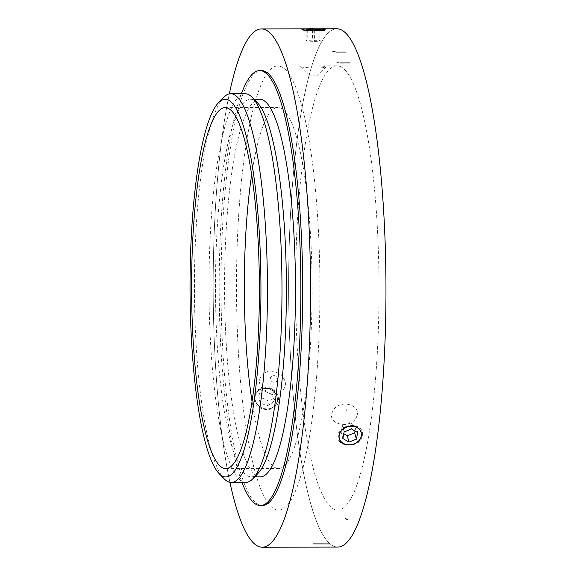 <?xml version="1.0" encoding="UTF-8"?>
<svg xmlns="http://www.w3.org/2000/svg" width="576" height="576" viewBox="0 0 576 576"><rect width="100%" height="100%" fill="white"/><g stroke="black" fill="none" stroke-linecap="round" stroke-linejoin="round"><path stroke-width="0.43" stroke-dasharray="2.88 2.16" d="M314.993 30.924A11.57 0.936 -179.2 0 1 302.062 29.808A11.57 0.936 -179.2 0 1 302.105 29.736A11.57 0.936 -179.2 0 1 310.673 29.03L312.271 29.023A11.57 0.936 -179.2 0 1 325.159 30.06A11.57 0.936 -179.2 0 1 325.202 30.132A11.57 0.936 -179.2 0 1 316.591 30.917M306.223 29.369L306.072 40.435L307.138 41.09L314.546 41.443L320.89 41.134L319.824 40.478L312.415 40.126L306.072 40.435M312.552 30.276L312.415 40.126M319.975 30.118L319.824 40.478M321.048 30.067L320.89 41.134M314.698 30.377L314.546 41.443M307.289 30.024L307.138 41.09M312.271 29.023L323.28 29.369M336.895 28.8A259.142 48.672 -90.1 0 0 288.626 288.014A259.142 48.672 -90.1 0 0 337.702 547.085A259.142 48.672 89.9 0 1 290.412 355.421A259.142 48.672 89.9 0 1 336.895 28.8M229.932 482.342A259.142 48.672 89.9 0 1 229.327 93.881A259.142 48.672 -90.1 0 0 214.956 355.536A259.142 48.672 -90.1 0 0 229.932 482.342M302.27 29.736C301.594 29.261 304.394 29.023 310.673 29.03M267.977 409.025L271.886 408.082L274.831 406.116L276.955 402.941L277.582 399.953L277.092 396.446L275.378 393.17L272.642 390.499L269.172 388.75L266.09 388.159L261.648 388.714L258.444 390.427L255.442 394.416L254.815 398.556L255.708 402.012L257.796 405.072L260.834 407.412L264.478 408.766L267.977 409.025A11.57 10.274 21.6 0 0 276.991 402.847A11.57 10.274 21.6 0 0 266.09 388.159M266.047 388.498A11.311 10.044 -158.4 0 1 276.235 403.87A11.311 10.044 -158.4 0 1 257.393 404.309A11.311 10.044 -158.4 0 1 256.14 393.538A11.311 10.044 -158.4 0 1 266.047 388.498M264.492 388.159A11.57 10.274 21.6 0 0 255.478 394.33A11.57 10.274 21.6 0 0 266.378 409.025M258.869 395.438L259.956 402.674L267.278 405.936L273.506 401.962L272.419 394.726L265.104 391.464L258.869 395.438L260.748 390.694L266.983 386.719L274.298 389.981L275.386 397.217L269.158 401.191L261.835 397.93L260.748 390.694M259.956 402.674L261.835 397.93M267.278 405.936L269.158 401.191M273.506 401.962L275.386 397.217M272.419 394.726L274.298 389.981M265.104 391.464L266.983 386.719M339.091 438.538A11.57 9.338 -15.3 0 1 339.062 438.43A11.57 9.338 -15.3 0 1 350.647 425.902M352.238 425.902A11.57 9.338 -15.3 0 1 361.382 432.346A11.57 9.338 -15.3 0 1 361.418 432.468M340.394 66.571A222.12 41.717 89.9 0 1 379.001 297.029A222.12 41.717 89.9 0 1 337.644 510.062A222.12 41.717 89.9 0 1 295.582 288.007A222.12 41.717 89.9 0 1 336.953 65.822A222.12 41.717 89.9 0 1 340.394 66.571M261.511 70.567A217.49 40.853 -90.1 0 0 221.004 288.122A217.49 40.853 -90.1 0 0 262.188 505.555M241.394 93.737A217.49 40.853 -90.1 0 0 219.182 288.122A217.49 40.853 -90.1 0 0 241.999 482.443M259.74 99.259A188.806 35.46 -90.1 0 0 224.568 288.115A188.806 35.46 -90.1 0 0 260.323 476.863M257.436 102.744A188.806 35.46 -90.1 0 0 253.57 99.907A188.806 35.46 -90.1 0 0 250.646 99.274A188.806 35.46 -90.1 0 0 215.482 288.13A188.806 35.46 -90.1 0 0 251.237 476.878A188.806 35.46 -90.1 0 0 258.012 473.386M245.189 93.73A194.357 36.504 -90.1 0 0 208.987 288.144A194.357 36.504 -90.1 0 0 245.794 482.443M223.668 97.351A194.357 36.504 -90.1 0 0 194.436 288.166A194.357 36.504 -90.1 0 0 224.258 478.886M252.029 401.522A180.475 33.898 -90.1 0 0 278.496 468.504A180.475 33.898 -90.1 0 0 312.091 295.416A180.475 33.898 -90.1 0 0 280.728 108.166A180.475 33.898 -90.1 0 0 277.934 107.561A180.475 33.898 -90.1 0 0 251.676 174.629M281.304 66.665A222.12 41.717 -90.1 0 0 277.87 65.909A222.12 41.717 -90.1 0 0 236.491 288.101A222.12 41.717 -90.1 0 0 278.561 510.156A222.12 41.717 -90.1 0 0 319.91 297.122A222.12 41.717 -90.1 0 0 281.304 66.665M323.683 67.522C317.837 68.616 302.011 67.608 300.391 66.629L300.211 66.521C298.426 65.714 323.561 65.657 325.843 66.593L323.683 67.522M283.154 389.801C292.09 379.433 272.426 364.442 262.994 374.537C250.524 385.481 274.32 402.394 283.154 389.801M356.774 416.34C361.764 403.942 338.378 398.851 332.842 411.214C325.152 424.742 352.224 430.078 356.774 416.34M346.586 409.723A3.701 2.988 -15.3 0 1 345.91 410.846L346.586 409.723M344.138 431.942L342.41 425.614L341.129 432.194L343.786 433.75M351.54 428.954L349.819 422.633L342.41 425.614M357.667 432.547L355.946 426.226L349.819 422.633M355.018 430.992L355.946 426.226M342.857 438.523L341.129 432.194M277.099 380.945A3.701 3.29 21.6 0 0 276.898 377.093A3.701 3.29 21.6 0 0 271.462 376.358A3.701 3.29 21.6 0 0 271.728 381.355A3.701 3.29 21.6 0 0 277.099 380.945M309.355 75.845L316.678 75.91L309.355 75.845M289.548 477.036L289.13 476.381M301.356 29.736C304.006 31.37 329.227 31.327 325.901 29.693C323.244 28.714 298.022 28.75 301.356 29.736M253.93 398.851C252.338 384.264 277.567 384.228 278.474 398.808C280.174 413.107 254.952 413.15 253.93 398.851M337.997 435.485C335.923 448.438 361.145 448.394 362.542 435.442C364.522 422.122 339.3 422.158 337.997 435.485M307.994 28.843L315.266 28.836L307.994 28.843M251.237 476.878L254.657 476.87M250.646 99.274L254.074 99.266M225.77 468.59L278.496 468.504M225.209 107.64L277.934 107.561M278.561 510.156L337.644 510.062M277.87 65.909L336.953 65.822M316.678 75.91L325.966 66.938M309.305 75.809L300.211 66.521"/><path stroke-width="0.86" d="M316.526 30.643A11.311 0.914 0.8 0 0 324.907 29.801A11.311 0.914 0.8 0 0 315.382 28.836A11.311 0.914 0.8 0 0 303.178 29.225A11.311 0.914 0.8 0 0 302.364 29.484A11.311 0.914 0.8 0 0 316.526 30.643M323.28 29.369L325.001 29.7C325.678 30.319 322.87 30.73 316.591 30.917L314.993 30.924C308.326 30.751 304.085 30.355 302.27 29.736L302.767 29.311M307.289 30.024L306.223 29.369L312.574 29.059L319.982 29.412L321.048 30.067L307.289 30.024M312.574 29.059L312.552 30.276M319.982 29.412L319.975 30.118M340.906 29.671A259.142 48.672 -90.1 0 0 336.895 28.8A259.142 48.672 89.9 0 1 385.97 287.863A259.142 48.672 89.9 0 1 337.702 547.085A259.142 48.672 -90.1 0 0 385.949 298.548A259.142 48.672 -90.1 0 0 340.906 29.671M265.457 29.794A259.142 48.672 89.9 0 1 310.5 298.663A259.142 48.672 89.9 0 1 262.253 547.2A259.142 48.672 89.9 0 1 229.932 482.342A259.142 48.672 -90.1 0 0 262.253 547.2A259.142 48.672 -90.1 0 0 310.522 287.986A259.142 48.672 -90.1 0 0 261.446 28.915A259.142 48.672 89.9 0 1 265.457 29.794M229.327 93.881A259.142 48.672 89.9 0 1 261.446 28.915A259.142 48.672 -90.1 0 0 229.327 93.881M350.647 425.902L356.148 426.787L359.057 428.645L361.418 432.475L361.692 434.354L361.102 437.544L359.287 440.467L356.443 442.822L352.908 444.348L349.798 444.874L345.384 444.406L342.245 442.922L340.006 440.604L339.098 438.566L338.882 435.701L339.862 432.533L342.007 429.674L345.082 427.457L350.647 425.902M348.206 444.874A11.57 9.338 -15.3 0 1 339.091 438.538M361.418 432.468A11.57 9.338 -15.3 0 1 349.798 444.874M241.999 482.443A217.49 40.853 -90.1 0 0 260.374 505.555L262.188 505.555A217.49 40.853 -90.1 0 0 302.681 296.957A217.49 40.853 -90.1 0 0 264.874 71.302A217.49 40.853 -90.1 0 0 261.511 70.567L259.697 70.567A217.49 40.853 -90.1 0 0 241.394 93.737M260.374 505.555A217.49 40.853 -90.1 0 0 300.859 296.964A217.49 40.853 -90.1 0 0 263.059 71.302A217.49 40.853 -90.1 0 0 259.697 70.567M254.657 476.87L260.323 476.863A188.806 35.46 -90.1 0 0 295.474 295.79A188.806 35.46 -90.1 0 0 262.663 99.893A188.806 35.46 -90.1 0 0 259.74 99.259L254.074 99.266M218.995 473.443L224.258 478.886A194.357 36.504 -90.1 0 0 231.242 482.465L245.794 482.443A194.357 36.504 -90.1 0 0 252.763 478.843L258.012 473.386A188.806 35.46 -90.1 0 0 286.402 288.022A188.806 35.46 -90.1 0 0 257.436 102.744L252.173 97.301A194.357 36.504 -90.1 0 0 248.191 94.385A194.357 36.504 -90.1 0 0 245.189 93.73L230.638 93.751A194.357 36.504 -90.1 0 0 223.668 97.351L218.419 102.809A188.806 35.46 -90.1 0 0 190.03 288.173A188.806 35.46 -90.1 0 0 218.995 473.443A188.806 35.46 -90.1 0 0 260.654 313.927A188.806 35.46 -90.1 0 0 228.118 99.95A188.806 35.46 -90.1 0 0 218.419 102.809M252.763 478.843A194.357 36.504 -90.1 0 0 281.988 288.029A194.357 36.504 -90.1 0 0 252.173 97.301M231.242 482.465A194.357 36.504 -90.1 0 0 267.43 296.057A194.357 36.504 -90.1 0 0 233.647 94.406A194.357 36.504 -90.1 0 0 230.638 93.751M228.002 108.252A180.475 33.898 -90.1 0 0 225.209 107.64A180.475 33.898 -90.1 0 0 191.592 288.166A180.475 33.898 -90.1 0 0 225.77 468.59A180.475 33.898 -90.1 0 0 259.366 295.502A180.475 33.898 -90.1 0 0 228.002 108.252M251.676 174.629A180.475 33.898 -90.1 0 0 252.029 401.522M341.618 430.459A11.311 9.13 164.7 0 0 340.078 440.258A11.311 9.13 164.7 0 0 349.848 444.809A11.311 9.13 164.7 0 0 360.446 430.805A11.311 9.13 164.7 0 0 341.618 430.459M342.857 438.523L344.138 431.942L351.54 428.954L357.667 432.547L356.393 439.128L348.984 442.116L342.857 438.523M356.393 439.128L354.665 432.806L355.018 430.992M348.984 442.116L347.256 435.787L354.665 432.806M343.786 433.75L347.256 435.787M348.019 520.092L345.686 518.53M329.609 543.924L313.589 543.888M339.149 62.1L336.888 62.201M339.934 62.978L350.201 62.95M335.102 51.314L332.849 51.401M335.902 52.042L346.169 52.02M262.253 547.2L337.702 547.085L262.253 547.2M261.446 28.915L307.994 28.843L261.446 28.915M315.266 28.836L336.895 28.8L315.266 28.836"/></g></svg>
